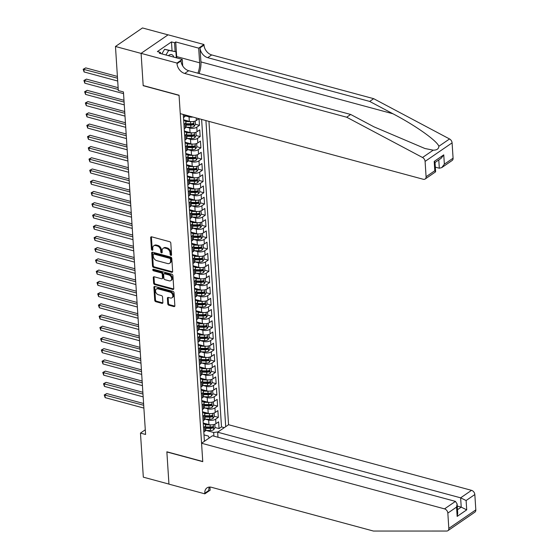 <?xml version="1.0" encoding="UTF-8"?>
<svg xmlns="http://www.w3.org/2000/svg" width="559" height="559" viewBox="0 0 559 559"><rect width="100%" height="100%" fill="white"/><g stroke="black" fill="none" stroke-linecap="round" stroke-linejoin="round"><path stroke-width="0.84" d="M170.907 255.386A0.866 0.615 -124.5 0 0 171.564 254.799L170.809 243.088A1.237 0.88 -124.5 0 0 169.726 241.719L151.615 236.82A1.237 0.88 -124.5 0 0 150.986 236.904A1.237 0.88 -124.5 0 0 150.678 237.652L151.44 249.363A0.866 0.615 -124.5 0 0 152.845 249.747L152.747 248.231A3.962 2.816 -124.5 0 1 153.725 245.834A3.962 2.816 -124.5 0 1 155.737 245.576L157.247 245.981A3.962 2.816 -124.5 0 1 160.699 250.376L160.796 251.892A0.866 0.615 -124.5 0 0 162.208 252.277L162.11 250.76A3.962 2.816 -124.5 0 1 163.088 248.364A3.962 2.816 -124.5 0 1 165.101 248.098L166.61 248.51A3.962 2.816 -124.5 0 1 170.055 252.906L170.153 254.422A0.866 0.615 -124.5 0 0 170.907 255.386M167.763 303.837A1.237 0.88 -124.5 0 0 168.839 305.214L173.926 306.591A1.237 0.88 -124.5 0 0 174.555 306.507A1.237 0.88 -124.5 0 0 174.862 305.759L174.017 292.748A1.237 0.88 -124.5 0 0 172.941 291.379L154.829 286.481A1.237 0.88 -124.5 0 0 154.2 286.564A1.237 0.88 -124.5 0 0 153.893 287.312L154.731 300.323A1.237 0.88 -124.5 0 0 155.807 301.692L161.949 303.355A1.237 0.88 -124.5 0 0 162.578 303.271A1.237 0.88 -124.5 0 0 162.886 302.524L162.522 296.955A1.237 0.88 -124.5 0 0 161.446 295.578L158.4 294.761A3.312 2.355 -124.5 0 1 155.744 292.133A3.312 2.355 -124.5 0 1 156.338 289.08A3.312 2.355 -124.5 0 1 158.022 288.863L169.943 292.084A3.312 2.355 -124.5 0 1 172.598 294.712A3.312 2.355 -124.5 0 1 172.011 297.758A3.312 2.355 -124.5 0 1 170.327 297.982L168.343 297.444A1.237 0.88 -124.5 0 0 167.714 297.528A1.237 0.88 -124.5 0 0 167.407 298.275L167.763 303.837L168.497 303.341A1.237 0.88 -124.5 0 0 169.573 304.711L174.653 306.087A1.237 0.88 -124.5 0 0 174.82 306.115M166.862 451.798L168.951 484.087L143.321 477.162L140.47 433.085L145.592 434.469L123.441 91.949L118.319 90.558L115.468 46.481L141.099 53.405L143.188 85.695L179.069 95.386L202.742 461.489L166.862 451.798M171.704 272.303A1.237 0.88 -124.5 0 0 172.333 272.226A1.237 0.88 -124.5 0 0 172.64 271.471L171.802 258.468A1.237 0.88 -124.5 0 0 170.726 257.091L152.607 252.2A1.237 0.88 -124.5 0 0 151.978 252.284A1.237 0.88 -124.5 0 0 151.678 253.031L152.516 266.035A1.237 0.88 -124.5 0 0 153.592 267.412L171.704 272.303L172.438 271.807A1.237 0.88 -124.5 0 0 172.605 271.835M172.913 275.608L173.751 288.619A1.237 0.88 -124.5 0 1 173.444 289.366A1.237 0.88 -124.5 0 1 172.815 289.443L154.703 284.552A1.237 0.88 -124.5 0 1 153.627 283.182L153.264 277.613A1.237 0.88 -124.5 0 1 153.571 276.866A1.237 0.88 -124.5 0 1 154.2 276.782L161.544 278.766A1.237 0.88 -124.5 0 0 162.173 278.682A1.237 0.88 -124.5 0 0 162.48 277.935L162.243 274.245A1.237 0.88 -124.5 0 0 161.167 272.869L153.515 270.801A0.866 0.615 -124.5 0 1 153.418 269.256L171.83 274.231A1.237 0.88 -124.5 0 1 172.913 275.608M215.026 427.495L219.058 428.585L218.618 421.842L215.956 423.673L215.669 419.18A5.045 2.271 176.3 0 1 208.647 420.075L205.377 419.194M214.3 416.266L218.331 417.349L217.891 410.613L215.229 412.444L214.942 407.951A5.045 2.271 176.3 0 1 207.92 408.846L204.657 407.965M213.573 405.037L217.605 406.12L217.165 399.385L214.502 401.215L214.216 396.722A5.045 2.271 176.3 0 1 207.193 397.617L203.93 396.736M212.846 393.802L216.878 394.892L216.445 388.156L213.776 389.979L213.489 385.486A5.045 2.271 176.3 0 1 206.467 386.388L203.203 385.5M212.12 382.573L216.151 383.663L215.718 376.927L213.049 378.75L212.762 374.257A5.045 2.271 176.3 0 1 205.74 375.152L202.477 374.271M211.4 371.344L215.425 372.434L214.991 365.691L212.329 367.522L212.036 363.029A5.045 2.271 176.3 0 1 205.013 363.923L201.75 363.043M210.673 360.115L214.698 361.198L214.265 354.462L211.602 356.293L211.309 351.8A5.045 2.271 176.3 0 1 204.287 352.694L201.023 351.814M209.946 348.886L213.971 349.969L213.538 343.233L210.876 345.064L210.582 340.571A5.045 2.271 176.3 0 1 203.56 341.465L200.297 340.585M209.22 337.65L213.245 338.74L212.811 332.004L210.149 333.828L209.856 329.342A5.045 2.271 176.3 0 1 202.84 330.236L199.57 329.349M208.493 326.421L212.518 327.511L212.085 320.775L209.422 322.599L209.129 318.106A5.045 2.271 176.3 0 1 202.113 319.007L198.843 318.12M207.766 315.192L211.791 316.282L211.358 309.539L208.696 311.37L208.402 306.877A5.045 2.271 176.3 0 1 201.387 307.771L198.117 306.891M207.04 303.963L211.064 305.046L210.631 298.31L207.969 300.141L207.675 295.648A5.045 2.271 176.3 0 1 200.66 296.543L197.39 295.662M206.313 292.734L210.338 293.817L209.904 287.081L207.242 288.912L206.949 284.419A5.045 2.271 176.3 0 1 199.933 285.314L196.663 284.433M205.586 281.498L209.618 282.588L209.178 275.853L206.516 277.676L206.222 273.19A5.045 2.271 176.3 0 1 199.207 274.085L195.936 273.197M204.86 270.27L208.891 271.36L208.451 264.624L205.789 266.447L205.502 261.954A5.045 2.271 176.3 0 1 198.48 262.856L195.21 261.968M204.133 259.041L208.165 260.131L207.724 253.388L205.062 255.218L204.776 250.725A5.045 2.271 176.3 0 1 197.753 251.62L194.483 250.739M203.406 247.812L207.438 248.902L206.998 242.159L204.335 243.99L204.049 239.497A5.045 2.271 176.3 0 1 197.027 240.391L193.763 239.511M202.679 236.583L206.711 237.666L206.271 230.93L203.609 232.761L203.322 228.268A5.045 2.271 176.3 0 1 196.3 229.162L193.037 228.282M201.953 225.347L205.985 226.437L205.551 219.701L202.882 221.525L202.596 217.039A5.045 2.271 176.3 0 1 195.573 217.933L192.31 217.046M201.226 214.118L205.258 215.208L204.825 208.472L202.155 210.296L201.869 205.803A5.045 2.271 176.3 0 1 194.846 206.704L191.583 205.817M200.506 202.889L204.531 203.979L204.098 197.236L201.436 199.067L201.142 194.574A5.045 2.271 176.3 0 1 194.12 195.468L190.857 194.588M199.78 191.66L203.804 192.75L203.371 186.007L200.709 187.838L200.415 183.345A5.045 2.271 176.3 0 1 193.393 184.239L190.13 183.359M199.053 180.431L203.078 181.514L202.644 174.778L199.982 176.609L199.689 172.116A5.045 2.271 176.3 0 1 192.666 173.01L189.403 172.13M198.326 169.195L202.351 170.285L201.918 163.549L199.256 165.373L198.962 160.887A5.045 2.271 176.3 0 1 191.947 161.782L188.676 160.894M197.6 157.966L201.624 159.056L201.191 152.321L198.529 154.144L198.235 149.651A5.045 2.271 176.3 0 1 191.22 150.553L187.95 149.665M196.873 146.737L200.898 147.828L200.464 141.085L197.802 142.915L197.509 138.422A5.045 2.271 176.3 0 1 190.493 139.317L187.223 138.436M196.146 135.509L200.171 136.599L199.738 129.856L197.075 131.686L196.782 127.193A5.045 2.271 176.3 0 1 189.767 128.088L186.496 127.207M195.419 124.28L199.451 125.363L199.018 118.704M215.956 423.673A5.045 2.271 -3.7 0 1 208.94 424.567L203.231 423.023M215.229 412.444A5.045 2.271 -3.7 0 1 208.214 413.339L202.505 411.794M214.502 401.215A5.045 2.271 -3.7 0 1 207.487 402.11L201.778 400.565M213.776 389.979A5.045 2.271 -3.7 0 1 206.76 390.881L201.051 389.337M213.049 378.75A5.045 2.271 -3.7 0 1 206.033 379.645L200.325 378.108M212.329 367.522A5.045 2.271 -3.7 0 1 205.307 368.416L199.598 366.872M211.602 356.293A5.045 2.271 -3.7 0 1 204.58 357.187L198.871 355.643M210.876 345.064A5.045 2.271 -3.7 0 1 203.853 345.958L198.145 344.414M210.149 333.828A5.045 2.271 -3.7 0 1 203.127 334.729L197.418 333.185M209.422 322.599A5.045 2.271 -3.7 0 1 202.4 323.493L196.691 321.956M208.696 311.37A5.045 2.271 -3.7 0 1 201.673 312.264L195.964 310.72M207.969 300.141A5.045 2.271 -3.7 0 1 200.947 301.035L195.238 299.491M207.242 288.912A5.045 2.271 -3.7 0 1 200.22 289.807L194.511 288.262M206.516 277.676A5.045 2.271 -3.7 0 1 199.493 278.578L193.784 277.033M205.789 266.447A5.045 2.271 -3.7 0 1 198.773 267.342L193.058 265.804M205.062 255.218A5.045 2.271 -3.7 0 1 198.047 256.113L192.338 254.576M204.335 243.99A5.045 2.271 -3.7 0 1 197.32 244.884L191.611 243.34M203.609 232.761A5.045 2.271 -3.7 0 1 196.593 233.655L190.885 232.111M202.882 221.525A5.045 2.271 -3.7 0 1 195.867 222.426L190.158 220.882M202.155 210.296A5.045 2.271 -3.7 0 1 195.14 211.19L189.431 209.653M201.436 199.067A5.045 2.271 -3.7 0 1 194.413 199.961L188.704 198.424M200.709 187.838A5.045 2.271 -3.7 0 1 193.687 188.732L187.978 187.188M199.982 176.609A5.045 2.271 -3.7 0 1 192.96 177.503L187.251 175.959M199.256 165.373A5.045 2.271 -3.7 0 1 192.233 166.275L186.524 164.73M198.529 154.144A5.045 2.271 -3.7 0 1 191.506 155.039L185.798 153.501M197.802 142.915A5.045 2.271 -3.7 0 1 190.78 143.81L185.071 142.272M197.075 131.686A5.045 2.271 -3.7 0 1 190.053 132.581L184.344 131.037M192.876 117.048A5.045 2.271 176.3 0 1 189.04 116.859L185.77 115.979M198.934 118.683L196.349 120.458A5.045 2.271 -3.7 0 1 189.326 121.352L183.618 119.808M217.982 437.243L217.654 432.198L228.561 424.714L208.947 121.387M225.717 426.664L205.922 120.569M183.275 114.448L204.412 441.289M203.266 423.652L203.392 423.68A5.045 2.271 176.3 0 1 205.509 425.364A5.045 2.271 176.3 0 1 204.573 426.796L203.518 427.516M202.54 412.416L202.665 412.451A5.045 2.271 176.3 0 1 204.783 414.128A5.045 2.271 176.3 0 1 203.846 415.561L202.791 416.287M201.813 401.187L201.939 401.222A5.045 2.271 176.3 0 1 204.056 402.899A5.045 2.271 176.3 0 1 203.12 404.332L202.065 405.058M201.086 389.958L201.212 389.993A5.045 2.271 176.3 0 1 203.329 391.67A5.045 2.271 176.3 0 1 202.4 393.103L201.338 393.829M200.367 378.729L200.485 378.764A5.045 2.271 176.3 0 1 202.603 380.441A5.045 2.271 176.3 0 1 201.673 381.874L200.611 382.601M199.64 367.501L199.759 367.529A5.045 2.271 176.3 0 1 201.876 369.213A5.045 2.271 176.3 0 1 200.947 370.645L199.884 371.365M198.913 356.265L199.039 356.3A5.045 2.271 176.3 0 1 201.149 357.977A5.045 2.271 176.3 0 1 200.22 359.409L199.165 360.136M198.186 345.036L198.312 345.071A5.045 2.271 176.3 0 1 200.422 346.748A5.045 2.271 176.3 0 1 199.493 348.18L198.438 348.907M197.46 333.807L197.586 333.842A5.045 2.271 176.3 0 1 199.696 335.519A5.045 2.271 176.3 0 1 198.766 336.951L197.711 337.678M196.733 322.578L196.859 322.613A5.045 2.271 176.3 0 1 198.969 324.29A5.045 2.271 176.3 0 1 198.04 325.722L196.985 326.449M196.006 311.349L196.132 311.377A5.045 2.271 176.3 0 1 198.242 313.061A5.045 2.271 176.3 0 1 197.313 314.493L196.258 315.213M195.28 300.113L195.405 300.148A5.045 2.271 176.3 0 1 197.516 301.825A5.045 2.271 176.3 0 1 196.586 303.257L195.531 303.984M194.553 288.884L194.679 288.919A5.045 2.271 176.3 0 1 196.789 290.596A5.045 2.271 176.3 0 1 195.86 292.029L194.805 292.755M193.826 277.655L193.952 277.69A5.045 2.271 176.3 0 1 196.062 279.367A5.045 2.271 176.3 0 1 195.133 280.8L194.078 281.526M193.1 266.426L193.225 266.461A5.045 2.271 176.3 0 1 195.336 268.138A5.045 2.271 176.3 0 1 194.406 269.571L193.351 270.297M192.373 255.197L192.499 255.225A5.045 2.271 176.3 0 1 194.616 256.909A5.045 2.271 176.3 0 1 193.68 258.342L192.624 259.069M191.646 243.962L191.772 243.997A5.045 2.271 176.3 0 1 193.889 245.674A5.045 2.271 176.3 0 1 192.953 247.113L191.898 247.833M190.919 232.733L191.045 232.768A5.045 2.271 176.3 0 1 193.162 234.445A5.045 2.271 176.3 0 1 192.226 235.877L191.171 236.604M190.2 221.504L190.319 221.539A5.045 2.271 176.3 0 1 192.436 223.216A5.045 2.271 176.3 0 1 191.506 224.648L190.444 225.375M189.473 210.275L189.592 210.31A5.045 2.271 176.3 0 1 191.709 211.987A5.045 2.271 176.3 0 1 190.78 213.419L189.718 214.146M188.746 199.046L188.872 199.074A5.045 2.271 176.3 0 1 190.982 200.758A5.045 2.271 176.3 0 1 190.053 202.19L188.991 202.917M188.02 187.81L188.145 187.845A5.045 2.271 176.3 0 1 190.256 189.522A5.045 2.271 176.3 0 1 189.326 190.961L188.271 191.681M187.293 176.581L187.419 176.616A5.045 2.271 176.3 0 1 189.529 178.293A5.045 2.271 176.3 0 1 188.6 179.725L187.544 180.452M186.566 165.352L186.692 165.387A5.045 2.271 176.3 0 1 188.802 167.064A5.045 2.271 176.3 0 1 187.873 168.497L186.818 169.223M185.84 154.123L185.965 154.158A5.045 2.271 176.3 0 1 188.076 155.835A5.045 2.271 176.3 0 1 187.146 157.268L186.091 157.994M185.113 142.894L185.239 142.922A5.045 2.271 176.3 0 1 187.349 144.606A5.045 2.271 176.3 0 1 186.42 146.039L185.364 146.765M184.386 131.658L184.512 131.693A5.045 2.271 176.3 0 1 186.622 133.37A5.045 2.271 176.3 0 1 185.693 134.81L184.638 135.53M183.659 120.43L183.785 120.465A5.045 2.271 176.3 0 1 185.895 122.142A5.045 2.271 176.3 0 1 184.966 123.574L183.911 124.301M185.441 115.035L185.462 115.406A5.045 2.271 176.3 0 1 184.533 116.838L183.478 117.565M203.811 432.009L204.867 431.289A5.045 2.271 -3.7 0 0 205.796 429.85L205.509 425.364M203.085 420.78L204.14 420.054A5.045 2.271 -3.7 0 0 205.069 418.621L204.783 414.128M202.358 409.551L203.413 408.825A5.045 2.271 -3.7 0 0 204.342 407.392L204.056 402.899M201.631 398.322L202.686 397.596A5.045 2.271 -3.7 0 0 203.616 396.163L203.329 391.67M200.905 387.094L201.96 386.367A5.045 2.271 -3.7 0 0 202.889 384.934L202.603 380.441M200.178 375.858L201.233 375.138A5.045 2.271 -3.7 0 0 202.162 373.698L201.876 369.213M199.451 364.629L200.506 363.902A5.045 2.271 -3.7 0 0 201.436 362.47L201.149 357.977M198.724 353.4L199.78 352.673A5.045 2.271 -3.7 0 0 200.716 351.241L200.422 346.748M197.998 342.171L199.053 341.444A5.045 2.271 -3.7 0 0 199.989 340.012L199.696 335.519M197.271 330.942L198.333 330.215A5.045 2.271 -3.7 0 0 199.263 328.783L198.969 324.29M196.544 319.706L197.607 318.986A5.045 2.271 -3.7 0 0 198.536 317.547L198.242 313.061M195.818 308.477L196.88 307.75A5.045 2.271 -3.7 0 0 197.809 306.318L197.516 301.825M195.091 297.248L196.153 296.522A5.045 2.271 -3.7 0 0 197.082 295.089L196.789 290.596M194.371 286.019L195.426 285.293A5.045 2.271 -3.7 0 0 196.356 283.86L196.062 279.367M193.645 274.79L194.7 274.064A5.045 2.271 -3.7 0 0 195.629 272.631L195.336 268.138M192.918 263.555L193.973 262.835A5.045 2.271 -3.7 0 0 194.902 261.395L194.616 256.909M192.191 252.326L193.246 251.599A5.045 2.271 -3.7 0 0 194.176 250.166L193.889 245.674M191.464 241.097L192.52 240.37A5.045 2.271 -3.7 0 0 193.449 238.938L193.162 234.445M190.738 229.868L191.793 229.141A5.045 2.271 -3.7 0 0 192.722 227.709L192.436 223.216M190.011 218.639L191.066 217.912A5.045 2.271 -3.7 0 0 191.996 216.48L191.709 211.987M189.284 207.403L190.339 206.683A5.045 2.271 -3.7 0 0 191.269 205.251L190.982 200.758M188.558 196.174L189.613 195.447A5.045 2.271 -3.7 0 0 190.542 194.015L190.256 189.522M187.831 184.945L188.886 184.218A5.045 2.271 -3.7 0 0 189.822 182.786L189.529 178.293M187.104 173.716L188.159 172.99A5.045 2.271 -3.7 0 0 189.096 171.557L188.802 167.064M186.378 162.487L187.44 161.761A5.045 2.271 -3.7 0 0 188.369 160.328L188.076 155.835M185.651 151.251L186.713 150.532A5.045 2.271 -3.7 0 0 187.642 149.099L187.349 144.606M184.924 140.023L185.986 139.296A5.045 2.271 -3.7 0 0 186.916 137.863L186.622 133.37M184.197 128.794L185.26 128.067A5.045 2.271 -3.7 0 0 186.189 126.634L185.895 122.142M199.451 125.363L196.782 127.193M200.171 136.599L197.509 138.422M200.898 147.828L198.235 149.651M201.624 159.056L198.962 160.887M202.351 170.285L199.689 172.116M203.078 181.514L200.415 183.345M203.804 192.75L201.142 194.574M204.531 203.979L201.869 205.803M205.258 215.208L202.596 217.039M205.985 226.437L203.322 228.268M206.711 237.666L204.049 239.497M207.438 248.902L204.776 250.725M208.165 260.131L205.502 261.954M208.891 271.36L206.222 273.19M209.618 282.588L206.949 284.419M210.338 293.817L207.675 295.648M211.064 305.046L208.402 306.877M211.791 316.282L209.129 318.106M212.518 327.511L209.856 329.342M213.245 338.74L210.582 340.571M213.971 349.969L211.309 351.8M214.698 361.198L212.036 363.029M215.425 372.434L212.762 374.257M216.151 383.663L213.489 385.486M216.878 394.892L214.216 396.722M217.605 406.12L214.942 407.951M218.331 417.349L215.669 419.18M219.058 428.585L221.504 426.908L201.617 119.402M213.915 436.146L213.678 432.47L206.103 430.423M168.035 34.854L142.468 27.95L115.468 46.481M145.291 429.773L140.47 433.085M203.993 434.881L208.423 436.076L209.164 438.025M213.678 432.47L218.073 431.911M221.504 426.908L224.271 427.656M171.564 254.855A0.866 0.615 -124.5 0 1 170.886 253.919L170.788 252.402A3.962 2.816 -124.5 0 0 167.337 248.007L166.61 248.51M163.088 248.364L163.815 247.861A3.962 2.816 -124.5 0 1 165.827 247.602L167.337 248.007M153.725 245.834L154.459 245.338A3.962 2.816 -124.5 0 1 156.471 245.073L157.98 245.478A3.962 2.816 -124.5 0 1 161.425 249.88L161.523 251.389A0.866 0.615 -124.5 0 0 162.208 252.333M151.447 236.792A1.237 0.88 -124.5 0 0 151.412 237.149L152.167 248.867A0.866 0.615 -124.5 0 0 152.852 249.803M152.439 252.172A1.237 0.88 -124.5 0 0 152.404 252.528L153.243 265.539A1.237 0.88 -124.5 0 0 154.326 266.909L172.438 271.807M170.474 259.299A0.866 0.615 -124.5 0 0 169.719 258.335L153.816 254.045A0.866 0.615 -124.5 0 0 153.159 254.624L153.264 256.225A3.962 2.816 -124.5 0 0 156.716 260.62L167.581 263.555A3.962 2.816 -124.5 0 0 169.594 263.289A3.962 2.816 -124.5 0 0 170.572 260.899L170.474 259.299L171.201 258.796A0.866 0.615 -124.5 0 0 170.446 257.839L169.719 258.335M153.376 254.1L154.109 253.597A0.866 0.615 -124.5 0 1 154.55 253.541L170.446 257.839M169.594 263.289L170.327 262.793A3.962 2.816 -124.5 0 0 171.306 260.396L170.572 260.899M171.201 258.796L171.306 260.396M154.032 276.754A1.237 0.88 -124.5 0 0 153.991 277.11L154.354 282.679A1.237 0.88 -124.5 0 0 155.43 284.056L173.549 288.947A1.237 0.88 -124.5 0 0 173.716 288.975M162.173 278.682L162.907 278.186A1.237 0.88 -124.5 0 0 163.207 277.432L162.969 273.742A1.237 0.88 -124.5 0 0 161.893 272.366L154.249 270.304L153.515 270.801M153.487 269.277A0.866 0.615 -124.5 0 0 154.249 270.304M169.167 280.828A3.312 2.355 -124.5 0 0 170.851 280.604A3.312 2.355 -124.5 0 0 171.445 277.557A3.312 2.355 -124.5 0 0 168.79 274.93L164.584 273.791A1.237 0.88 -124.5 0 0 163.955 273.875A1.237 0.88 -124.5 0 0 163.647 274.623L163.892 278.319A1.237 0.88 -124.5 0 0 164.968 279.689L169.167 280.828M170.851 280.604L171.578 280.101A3.312 2.355 -124.5 0 0 172.172 277.054A3.312 2.355 -124.5 0 0 169.517 274.427L168.79 274.93M163.955 273.875L164.688 273.372A1.237 0.88 -124.5 0 1 165.317 273.295L169.517 274.427M168.168 297.416A1.237 0.88 -124.5 0 0 168.133 297.772L168.497 303.341M172.011 297.758L172.738 297.262A3.312 2.355 -124.5 0 0 173.332 294.209A3.312 2.355 -124.5 0 0 170.677 291.581L169.943 292.084M156.338 289.08L157.065 288.584A3.312 2.355 -124.5 0 1 158.749 288.36L170.677 291.581M154.654 286.453A1.237 0.88 -124.5 0 0 154.619 286.809L155.465 299.82A1.237 0.88 -124.5 0 0 156.541 301.196L162.676 302.852A1.237 0.88 -124.5 0 0 162.851 302.88M117.404 76.443L85.73 67.891L83.906 69.141L84.088 71.95L117.704 81.027M117.523 78.225L83.179 69.253L85.73 67.891M84.088 71.95L83.179 69.253M173.842 57.137A8.196 4.416 105.1 0 0 168.42 55.669M161.837 53.895L164.598 49.276L175.917 51.756L176.302 57.801M165.939 54.999L168.699 50.38L175.917 51.756M164.598 49.276L168.699 50.38M199.067 73.515A16.421 8.846 105.1 0 0 200.926 61.909L200.017 47.871L204.014 45.125L203.972 44.51L168.091 34.819L141.092 53.35L143.174 85.527L179.055 95.219L180.25 113.638L423.226 179.264A3.78 2.69 -124.5 0 0 425.147 179.013A3.78 2.69 -124.5 0 0 426.084 176.728L425.092 161.397A3.78 2.69 -124.5 0 0 422.541 157.498L346.685 117.215L184.701 73.46A8.825 6.282 55.5 0 1 177.014 63.656L176.979 63.041L141.092 53.35M346.685 117.215L350.682 114.469L373.943 126.823L424.917 148.505L433.218 150.168C436.838 150.189 438.717 148.897 438.864 146.29C437.054 140.805 415.372 125.447 392.949 113.777L369.688 101.424L207.703 57.668A8.825 6.282 55.5 0 1 200.017 47.871M435.335 167.148L439.311 168.224L438.78 159.923M369.688 101.424L373.685 98.684L211.7 54.929A8.825 6.282 55.5 0 1 204.014 45.125M177.014 63.656L181.011 60.917A8.825 6.282 55.5 0 0 188.697 70.713L350.682 114.469M426.084 176.728L434.804 170.74L434.196 161.418L443.755 154.857L444.363 164.178L453.083 158.197L452.091 142.866L425.092 161.397M438.864 146.29L449.541 138.96L373.685 98.684M176.979 63.041L182.269 59.408L159.301 53.21L160.468 52.406L160.545 53.545M172.046 50.715L171.473 41.911L157.393 51.575L160.468 52.406M171.473 41.911L174.555 42.743L175.722 41.939L198.683 48.144L203.972 44.51M197.879 73.194A14.178 7.637 105.1 0 0 199.633 62.797L198.683 48.144M182.269 59.408L182.688 65.92M449.541 138.96A3.78 2.69 55.5 0 1 452.091 142.866M453.083 158.197A3.78 2.69 55.5 0 1 452.147 160.482L441.743 167.623L439.311 168.224M175.722 41.939L176.665 56.592A14.178 7.637 -74.9 0 1 176.707 57.912M175.121 51.547L174.555 42.743M434.804 170.74L435.545 171.879L425.147 179.013M434.196 161.418L435.028 162.383L435.629 171.704M443.755 154.857L441.142 158.302L435.035 162.494M444.363 164.178L441.743 167.623M201.561 443.245L444.538 508.879L455.445 501.388L212.469 435.754L201.561 443.245L202.756 461.664L166.868 451.965L168.951 484.143L204.839 493.835L210.128 490.201L209.925 487.064M228.561 424.714L471.537 490.341A3.78 2.69 55.5 0 1 474.829 494.54L475.821 509.871A3.78 2.69 55.5 0 1 474.884 512.156L447.892 530.694A3.78 2.69 -124.5 0 1 446.697 531.043L373.447 531.05L211.463 487.294A8.825 6.282 -124.5 0 0 206.977 487.881A8.825 6.282 -124.5 0 0 204.797 493.22L204.839 493.835M474.829 494.54L466.108 500.529L466.716 509.85L457.157 516.411L456.556 507.09L447.836 513.078L448.821 528.402L475.821 509.871M217.654 432.198L460.63 497.831L471.537 490.341M447.892 530.694A3.78 2.69 -124.5 0 0 448.821 528.402M447.836 513.078A3.78 2.69 -124.5 0 0 444.538 508.879M209.359 487.071A8.825 6.282 -124.5 0 0 208.793 490.474L204.797 493.22M457.255 506.077L461.231 507.153L460.63 497.831L466.108 500.529M466.716 509.85L461.231 507.153L457.493 509.717M457.157 516.411L457.723 513.302L457.122 503.98L455.445 501.388M456.556 507.09L457.122 503.98M189.145 116.034L185.343 115.972M118.131 87.679L86.456 79.119L84.633 80.37L84.814 83.179L123.553 93.646M118.249 89.454L83.906 80.482L86.456 79.119M84.814 83.179L83.906 80.482M191.374 121.631A3.34 1.502 176.3 0 1 190.493 121.673L185.7 121.582M187.544 120.87L184.743 120.821M195.21 121.037L195.426 124.405L194.043 126.53A3.34 1.502 176.3 0 1 190.857 127.284L186.07 127.2M123.986 100.292L87.183 90.348L85.359 91.606L85.541 94.408L124.28 104.875M186.084 125.069L190.717 125.153A3.34 1.502 -3.7 0 0 193.232 124.734L193.141 123.392A3.34 1.502 176.3 0 1 190.626 123.805L186 123.721M193.232 124.734L191.751 124.336A1.705 0.769 176.3 0 1 190.961 124.405L186.035 124.322M124.098 102.066L84.633 91.711L87.183 90.348M85.541 94.408L84.633 91.711M192.1 132.86A3.34 1.502 176.3 0 1 191.213 132.902L186.427 132.811M188.271 132.099L185.469 132.05M195.936 132.266L196.153 135.634L194.77 137.759A3.34 1.502 176.3 0 1 191.576 138.513L186.797 138.429M124.713 111.52L87.91 101.584L86.086 102.835L86.268 105.644L125.006 116.104M186.811 136.298L191.444 136.382A3.34 1.502 -3.7 0 0 193.952 135.97L193.868 134.621A3.34 1.502 176.3 0 1 191.353 135.033L186.727 134.95M193.952 135.97L192.478 135.571A1.705 0.769 176.3 0 1 191.688 135.641L186.762 135.551M124.825 113.295L85.359 102.94L87.91 101.584M86.268 105.644L85.359 102.94M192.827 144.096A3.34 1.502 176.3 0 1 191.94 144.131L187.153 144.047M188.998 143.328L186.196 143.279M196.663 143.495L196.88 146.863L195.496 148.987A3.34 1.502 176.3 0 1 192.303 149.749L187.524 149.658M125.44 122.749L88.636 112.813L86.813 114.064L86.994 116.873L125.733 127.333M187.538 147.527L192.17 147.611A3.34 1.502 -3.7 0 0 194.679 147.199L194.595 145.85A3.34 1.502 176.3 0 1 192.079 146.262L187.454 146.178M194.679 147.199L193.204 146.8A1.705 0.769 176.3 0 1 192.415 146.87L187.489 146.779M125.551 124.531L86.086 114.169L88.636 112.813M86.994 116.873L86.086 114.169M193.554 155.325A3.34 1.502 176.3 0 1 192.666 155.36L187.88 155.276M189.725 154.557L186.923 154.508M197.39 154.724L197.607 158.092L196.216 160.216A3.34 1.502 176.3 0 1 193.03 160.978L188.25 160.887M126.159 133.985L89.363 124.042L87.539 125.293L87.721 128.102L126.46 138.569M188.264 158.756L192.897 158.84A3.34 1.502 -3.7 0 0 195.405 158.428L195.322 157.079A3.34 1.502 176.3 0 1 192.806 157.498L188.18 157.414M195.405 158.428L193.931 158.029A1.705 0.769 176.3 0 1 193.141 158.099L188.215 158.008M126.278 135.76L86.806 125.405L89.363 124.042M87.721 128.102L86.806 125.405M194.28 166.554A3.34 1.502 176.3 0 1 193.393 166.589L188.607 166.505M190.451 165.792L187.649 165.737M198.11 165.953L198.333 169.328L196.943 171.452A3.34 1.502 176.3 0 1 193.756 172.207L188.977 172.123M126.886 145.214L90.09 135.271L88.266 136.522L88.448 139.331L127.186 149.798M188.991 169.992L193.624 170.076A3.34 1.502 -3.7 0 0 196.132 169.656L196.048 168.308A3.34 1.502 176.3 0 1 193.533 168.727L188.907 168.643M196.132 169.656L194.658 169.258A1.705 0.769 176.3 0 1 193.868 169.328L188.942 169.237M127.005 146.989L87.532 136.634L90.09 135.271M88.448 139.331L87.532 136.634M195.007 177.783A3.34 1.502 176.3 0 1 194.12 177.825L189.333 177.734M191.178 177.021L188.376 176.972M198.836 177.189L199.06 180.557L197.669 182.681A3.34 1.502 176.3 0 1 194.483 183.436L189.704 183.352M127.613 156.443L90.817 146.5L88.993 147.758L89.174 150.56L127.913 161.027M189.718 181.221L194.343 181.305A3.34 1.502 -3.7 0 0 196.859 180.885L196.775 179.537A3.34 1.502 176.3 0 1 194.259 179.956L189.634 179.872M196.859 180.885L195.384 180.487A1.705 0.769 176.3 0 1 194.595 180.557L189.669 180.473M127.732 158.218L88.259 147.862L90.817 146.5M89.174 150.56L88.259 147.862M195.734 189.012A3.34 1.502 176.3 0 1 194.846 189.054L190.053 188.963M191.905 188.25L189.103 188.201M199.563 188.418L199.787 191.786L198.396 193.91A3.34 1.502 176.3 0 1 195.21 194.665L190.43 194.581M128.339 167.672L91.543 157.736L89.719 158.987L89.901 161.796L128.64 172.256M190.444 192.45L195.07 192.534A3.34 1.502 -3.7 0 0 197.586 192.121L197.502 190.773A3.34 1.502 176.3 0 1 194.986 191.185L190.36 191.101M197.586 192.121L196.111 191.723A1.705 0.769 176.3 0 1 195.322 191.793L190.395 191.702M128.458 169.447L88.986 159.091L91.543 157.736M89.901 161.796L88.986 159.091M196.461 200.248A3.34 1.502 176.3 0 1 195.573 200.283L190.78 200.199M192.631 199.479L189.829 199.43M200.29 199.647L200.513 203.015L199.123 205.139A3.34 1.502 176.3 0 1 195.936 205.901L191.157 205.81M129.066 178.901L92.27 168.965L90.446 170.215L90.628 173.024L129.367 183.485M191.171 203.679L195.797 203.762A3.34 1.502 -3.7 0 0 198.312 203.35L198.228 202.002A3.34 1.502 176.3 0 1 195.713 202.414L191.08 202.33M198.312 203.35L196.838 202.952A1.705 0.769 176.3 0 1 196.048 203.022L191.122 202.931M129.185 180.683L89.713 170.32L92.27 168.965M90.628 173.024L89.713 170.32M197.187 211.477A3.34 1.502 176.3 0 1 196.3 211.512L191.506 211.428M193.358 210.708L190.556 210.659M201.016 210.876L201.24 214.244L199.849 216.368A3.34 1.502 176.3 0 1 196.663 217.13L191.884 217.039M129.793 190.137L92.997 180.194L91.173 181.444L91.355 184.253L130.093 194.721M191.898 214.908L196.523 214.991A3.34 1.502 -3.7 0 0 199.039 214.579L198.955 213.231A3.34 1.502 176.3 0 1 196.44 213.643L191.807 213.566M199.039 214.579L197.565 214.181A1.705 0.769 176.3 0 1 196.775 214.251L191.849 214.16M129.912 191.912L90.439 181.549L92.997 180.194M91.355 184.253L90.439 181.549M197.914 222.706A3.34 1.502 176.3 0 1 197.027 222.741L192.233 222.657M194.078 221.944L191.283 221.888M201.743 222.105L201.967 225.48L200.576 227.604A3.34 1.502 176.3 0 1 197.39 228.358L192.61 228.275M130.52 201.366L93.723 191.423L91.9 192.673L92.081 195.482L130.813 205.95M192.624 226.143L197.25 226.227A3.34 1.502 -3.7 0 0 199.766 225.808L199.675 224.459A3.34 1.502 176.3 0 1 197.166 224.879L192.534 224.795M199.766 225.808L198.291 225.41A1.705 0.769 176.3 0 1 197.502 225.48L192.576 225.389M130.631 203.141L91.166 192.785L93.723 191.423M92.081 195.482L91.166 192.785M198.634 233.935A3.34 1.502 176.3 0 1 197.753 233.976L192.96 233.886M194.805 233.173L192.003 233.124M202.47 233.341L202.693 236.709L201.303 238.833A3.34 1.502 176.3 0 1 198.117 239.587L193.337 239.504M131.246 212.595L94.45 202.651L92.626 203.909L92.808 206.711L131.54 217.178M193.351 237.372L197.977 237.456A3.34 1.502 -3.7 0 0 200.492 237.037L200.401 235.688A3.34 1.502 176.3 0 1 197.893 236.108L193.26 236.024M200.492 237.037L199.018 236.639A1.705 0.769 176.3 0 1 198.228 236.709L193.302 236.625M131.358 214.37L91.893 204.014L94.45 202.651M92.808 206.711L91.893 204.014M199.36 245.163A3.34 1.502 176.3 0 1 198.48 245.205L193.687 245.115M195.531 244.402L192.729 244.353M203.197 244.569L203.413 247.937L202.03 250.062A3.34 1.502 176.3 0 1 198.843 250.816L194.057 250.732M131.973 223.824L95.177 213.887L93.353 215.138L93.535 217.947L132.266 228.407M194.078 248.601L198.704 248.685A3.34 1.502 -3.7 0 0 201.219 248.273L201.128 246.924A3.34 1.502 176.3 0 1 198.62 247.337L193.987 247.253M201.219 248.273L199.745 247.875A1.705 0.769 176.3 0 1 198.955 247.944L194.029 247.854M132.085 225.598L92.619 215.243L95.177 213.887M93.535 217.947L92.619 215.243M200.087 256.399A3.34 1.502 176.3 0 1 199.207 256.434L194.413 256.35M196.258 255.631L193.456 255.582M203.923 255.798L204.14 259.166L202.756 261.291A3.34 1.502 176.3 0 1 199.57 262.052L194.784 261.961M132.7 235.053L95.903 225.116L94.073 226.367L94.254 229.176L132.993 239.636M194.805 259.83L199.43 259.914A3.34 1.502 -3.7 0 0 201.946 259.502L201.855 258.153A3.34 1.502 176.3 0 1 199.339 258.565L194.714 258.482M201.946 259.502L200.471 259.103A1.705 0.769 176.3 0 1 199.682 259.173L194.756 259.083M132.811 236.834L93.346 226.472L95.903 225.116M94.254 229.176L93.346 226.472M200.814 267.628A3.34 1.502 176.3 0 1 199.933 267.663L195.14 267.579M196.985 266.86L194.183 266.811M204.65 267.027L204.867 270.395L203.483 272.519A3.34 1.502 176.3 0 1 200.297 273.281L195.51 273.19M133.426 246.288L96.623 236.345L94.799 237.596L94.981 240.405L133.72 250.872M195.531 271.059L200.157 271.143A3.34 1.502 -3.7 0 0 202.672 270.731L202.582 269.382A3.34 1.502 176.3 0 1 200.066 269.794L195.44 269.717M202.672 270.731L201.198 270.332A1.705 0.769 176.3 0 1 200.408 270.402L195.482 270.311M133.538 248.063L94.073 237.701L96.623 236.345M94.981 240.405L94.073 237.701M201.54 278.857A3.34 1.502 176.3 0 1 200.66 278.892L195.867 278.808M197.711 278.096L194.909 278.04M205.377 278.256L205.593 281.631L204.21 283.755A3.34 1.502 176.3 0 1 201.023 284.51L196.237 284.426M134.153 257.517L97.35 247.574L95.526 248.825L95.708 251.634L134.446 262.101M196.251 282.295L200.884 282.379A3.34 1.502 -3.7 0 0 203.399 281.96L203.308 280.611A3.34 1.502 176.3 0 1 200.793 281.03L196.167 280.946M203.399 281.96L201.918 281.561A1.705 0.769 176.3 0 1 201.128 281.631L196.209 281.54M134.265 259.292L94.799 248.937L97.35 247.574M95.708 251.634L94.799 248.937M202.267 290.086A3.34 1.502 176.3 0 1 201.387 290.128L196.593 290.037M198.438 289.324L195.636 289.276M206.103 289.492L206.32 292.86L204.936 294.984A3.34 1.502 176.3 0 1 201.75 295.739L196.964 295.655M134.88 268.746L98.077 258.803L96.253 260.061L96.434 262.863L135.173 273.33M196.978 293.524L201.61 293.608A3.34 1.502 -3.7 0 0 204.126 293.189L204.035 291.84A3.34 1.502 176.3 0 1 201.519 292.259L196.894 292.175M204.126 293.189L202.644 292.79A1.705 0.769 176.3 0 1 201.855 292.86L196.929 292.776M134.992 270.521L95.526 260.166L98.077 258.803M96.434 262.863L95.526 260.166M202.994 301.315A3.34 1.502 176.3 0 1 202.106 301.357L197.32 301.266M199.165 300.553L196.363 300.504M206.83 300.721L207.047 304.089L205.663 306.213A3.34 1.502 176.3 0 1 202.47 306.968L197.69 306.884M135.606 279.975L98.803 270.039L96.98 271.29L97.161 274.099L135.9 284.559M197.704 304.753L202.337 304.837A3.34 1.502 -3.7 0 0 204.846 304.424L204.762 303.076A3.34 1.502 176.3 0 1 202.246 303.488L197.62 303.404M204.846 304.424L203.371 304.019A1.705 0.769 176.3 0 1 202.582 304.096L197.655 304.005M135.718 281.75L96.253 271.394L98.803 270.039M97.161 274.099L96.253 271.394M203.721 312.551A3.34 1.502 176.3 0 1 202.833 312.586L198.047 312.502M199.891 311.782L197.089 311.733M207.557 311.95L207.773 315.318L206.39 317.442A3.34 1.502 176.3 0 1 203.197 318.197L198.417 318.113M136.333 291.204L99.53 281.268L97.706 282.519L97.888 285.328L136.627 295.788M198.431 315.982L203.064 316.066A3.34 1.502 -3.7 0 0 205.572 315.653L205.488 314.305A3.34 1.502 176.3 0 1 202.973 314.717L198.347 314.633M205.572 315.653L204.098 315.255A1.705 0.769 176.3 0 1 203.308 315.325L198.382 315.234M136.445 292.979L96.98 282.623L99.53 281.268M97.888 285.328L96.98 282.623M204.447 323.78A3.34 1.502 176.3 0 1 203.56 323.815L198.773 323.731M200.618 323.011L197.816 322.962M208.283 323.179L208.5 326.547L207.109 328.671A3.34 1.502 176.3 0 1 203.923 329.433L199.144 329.342M137.053 302.44L100.257 292.497L98.433 293.748L98.615 296.556L137.353 307.017M199.158 327.211L203.79 327.294A3.34 1.502 -3.7 0 0 206.299 326.882L206.215 325.534A3.34 1.502 176.3 0 1 203.7 325.946L199.074 325.862M206.299 326.882L204.825 326.484A1.705 0.769 176.3 0 1 204.035 326.554L199.109 326.463M137.172 304.215L97.699 293.852L100.257 292.497M98.615 296.556L97.699 293.852M205.174 335.009A3.34 1.502 176.3 0 1 204.287 335.044L199.5 334.96M201.345 334.247L198.543 334.191M209.01 334.408L209.227 337.783L207.836 339.907A3.34 1.502 176.3 0 1 204.65 340.662L199.87 340.578M137.78 313.669L100.983 303.726L99.16 304.976L99.341 307.785L138.08 318.253M199.884 338.447L204.51 338.53A3.34 1.502 -3.7 0 0 207.026 338.111L206.942 336.763A3.34 1.502 176.3 0 1 204.426 337.182L199.801 337.098M207.026 338.111L205.551 337.713A1.705 0.769 176.3 0 1 204.762 337.783L199.836 337.692M137.898 315.444L98.426 305.088L100.983 303.726M99.341 307.785L98.426 305.088M205.901 346.238A3.34 1.502 176.3 0 1 205.013 346.273L200.227 346.189M202.072 345.476L199.27 345.427M209.73 345.644L209.953 349.012L208.563 351.136A3.34 1.502 176.3 0 1 205.377 351.891L200.597 351.807M138.506 324.898L101.71 314.955L99.886 316.212L100.068 319.014L138.807 329.482M200.611 349.675L205.237 349.759A3.34 1.502 -3.7 0 0 207.752 349.34L207.668 347.991A3.34 1.502 176.3 0 1 205.153 348.411L200.527 348.327M207.752 349.34L206.278 348.942A1.705 0.769 176.3 0 1 205.488 349.012L200.562 348.928M138.625 326.673L99.153 316.317L101.71 314.955M100.068 319.014L99.153 316.317M206.627 357.467A3.34 1.502 176.3 0 1 205.74 357.508L200.947 357.418M202.798 356.705L199.996 356.656M210.457 356.873L210.68 360.241L209.29 362.365A3.34 1.502 176.3 0 1 206.103 363.119L201.324 363.036M139.233 336.127L102.437 326.19L100.613 327.441L100.795 330.25L139.533 340.711M201.338 360.904L205.964 360.988A3.34 1.502 -3.7 0 0 208.479 360.569L208.395 359.227A3.34 1.502 176.3 0 1 205.88 359.64L201.254 359.556M208.479 360.569L207.005 360.171A1.705 0.769 176.3 0 1 206.215 360.248L201.289 360.157M139.352 337.902L99.879 327.546L102.437 326.19M100.795 330.25L99.879 327.546M207.354 368.695A3.34 1.502 176.3 0 1 206.467 368.737L201.673 368.647M203.525 367.934L200.723 367.885M211.183 368.101L211.407 371.469L210.016 373.594A3.34 1.502 176.3 0 1 206.83 374.348L202.051 374.264M139.96 347.356L103.163 337.419L101.34 338.67L101.521 341.479L140.26 351.939M202.065 372.133L206.69 372.217A3.34 1.502 -3.7 0 0 209.206 371.805L209.122 370.456A3.34 1.502 176.3 0 1 206.606 370.869L201.974 370.785M209.206 371.805L207.731 371.407A1.705 0.769 176.3 0 1 206.942 371.476L202.016 371.386M140.078 349.13L100.606 338.775L103.163 337.419M101.521 341.479L100.606 338.775M208.081 379.931A3.34 1.502 176.3 0 1 207.193 379.966L202.4 379.882M204.252 379.163L201.45 379.114M211.91 379.33L212.134 382.698L210.743 384.823A3.34 1.502 176.3 0 1 207.557 385.584L202.777 385.493M140.686 358.592L103.89 348.648L102.066 349.899L102.248 352.708L140.987 363.168M202.791 383.362L207.417 383.446A3.34 1.502 -3.7 0 0 209.932 383.034L209.849 381.685A3.34 1.502 176.3 0 1 207.333 382.097L202.7 382.014M209.932 383.034L208.458 382.635A1.705 0.769 176.3 0 1 207.668 382.705L202.742 382.615M140.805 360.366L101.333 350.004L103.89 348.648M102.248 352.708L101.333 350.004M208.807 391.16A3.34 1.502 176.3 0 1 207.92 391.195L203.127 391.111M204.971 390.399L202.176 390.343M212.637 390.559L212.86 393.934L211.47 396.058A3.34 1.502 176.3 0 1 208.283 396.813L203.504 396.722M141.413 369.82L104.617 359.877L102.793 361.128L102.975 363.937L141.707 374.404M203.518 394.598L208.144 394.675A3.34 1.502 -3.7 0 0 210.659 394.263L210.568 392.914A3.34 1.502 176.3 0 1 208.06 393.333L203.427 393.25M210.659 394.263L209.185 393.864A1.705 0.769 176.3 0 1 208.395 393.934L203.469 393.843M141.525 371.595L102.059 361.24L104.617 359.877M102.975 363.937L102.059 361.24M209.527 402.389A3.34 1.502 176.3 0 1 208.647 402.424L203.853 402.34M205.698 401.628L202.896 401.579M213.363 401.788L213.587 405.163L212.196 407.287A3.34 1.502 176.3 0 1 209.01 408.042L204.231 407.958M142.14 381.049L105.344 371.106L103.52 372.364L103.701 375.166L142.433 385.633M204.245 405.827L208.87 405.911A3.34 1.502 -3.7 0 0 211.386 405.492L211.295 404.143A3.34 1.502 176.3 0 1 208.786 404.562L204.154 404.478M211.386 405.492L209.911 405.093A1.705 0.769 176.3 0 1 209.122 405.163L204.196 405.079M142.252 382.824L102.786 372.469L105.344 371.106M103.701 375.166L102.786 372.469M210.254 413.618A3.34 1.502 176.3 0 1 209.373 413.66L204.58 413.569M206.425 412.856L203.623 412.808M214.09 413.024L214.307 416.392L212.923 418.516A3.34 1.502 176.3 0 1 209.737 419.271L204.95 419.187M142.866 392.278L106.07 382.342L104.247 383.593L104.428 386.402L143.16 396.862M204.971 417.056L209.597 417.14A3.34 1.502 -3.7 0 0 212.113 416.721L212.022 415.379A3.34 1.502 176.3 0 1 209.513 415.791L204.88 415.707M212.113 416.721L210.638 416.322A1.705 0.769 176.3 0 1 209.849 416.392L204.922 416.308M142.978 394.053L103.513 383.698L106.07 382.342M104.428 386.402L103.513 383.698M210.981 424.847A3.34 1.502 176.3 0 1 210.1 424.889L205.307 424.798M207.151 424.085L204.349 424.036M214.817 424.253L215.033 427.621L213.65 429.745A3.34 1.502 176.3 0 1 210.463 430.5L205.677 430.416M143.593 403.507L106.797 393.571L104.966 394.822L105.148 397.631L143.887 408.091M205.698 428.285L210.324 428.369A3.34 1.502 -3.7 0 0 212.839 427.956L212.748 426.608A3.34 1.502 176.3 0 1 210.233 427.02L205.607 426.936M212.839 427.956L211.365 427.558A1.705 0.769 176.3 0 1 210.575 427.628L205.649 427.537M143.705 405.282L104.24 394.927L106.797 393.571M105.148 397.631L104.24 394.927M208.94 424.567L208.647 420.075M208.214 413.339L207.92 408.846M207.487 402.11L207.193 397.617M206.76 390.881L206.467 386.388M206.033 379.645L205.74 375.152M205.307 368.416L205.013 363.923M204.58 357.187L204.287 352.694M203.853 345.958L203.56 341.465M203.127 334.729L202.84 330.236M202.4 323.493L202.113 319.007M201.673 312.264L201.387 307.771M200.947 301.035L200.66 296.543M200.22 289.807L199.933 285.314M199.493 278.578L199.207 274.085M198.773 267.342L198.48 262.856M198.047 256.113L197.753 251.62M197.32 244.884L197.027 240.391M196.593 233.655L196.3 229.162M195.867 222.426L195.573 217.933M195.14 211.19L194.846 206.704M194.413 199.961L194.12 195.468M193.687 188.732L193.393 184.239M192.96 177.503L192.666 173.01M192.233 166.275L191.947 161.782M191.506 155.039L191.22 150.553M190.78 143.81L190.493 139.317M190.053 132.581L189.767 128.088M189.326 121.352L189.04 116.859M184.533 116.838L184.4 114.756M204.867 431.289L204.573 426.796M204.14 420.054L203.846 415.561M203.413 408.825L203.12 404.332M202.686 397.596L202.4 393.103M201.96 386.367L201.673 381.874M201.233 375.138L200.947 370.645M200.506 363.902L200.22 359.409M199.78 352.673L199.493 348.18M199.053 341.444L198.766 336.951M198.333 330.215L198.04 325.722M197.607 318.986L197.313 314.493M196.88 307.75L196.586 303.257M196.153 296.522L195.86 292.029M195.426 285.293L195.133 280.8M194.7 274.064L194.406 269.571M193.973 262.835L193.68 258.342M193.246 251.599L192.953 247.113M192.52 240.37L192.226 235.877M191.793 229.141L191.506 224.648M191.066 217.912L190.78 213.419M190.339 206.683L190.053 202.19M189.613 195.447L189.326 190.961M188.886 184.218L188.6 179.725M188.159 172.99L187.873 168.497M187.44 161.761L187.146 157.268M186.713 150.532L186.42 146.039M185.986 139.296L185.693 134.81M185.26 128.067L184.966 123.574M196.349 120.458L196.188 117.942M170.788 252.402L170.055 252.906M165.827 247.602L165.101 248.098M161.523 251.389L160.796 251.892M161.425 249.88L160.699 250.376M157.98 245.478L157.247 245.981M156.471 245.073L155.737 245.576M152.167 248.867L151.44 249.363M151.412 237.149L150.678 237.652M170.886 253.919L170.153 254.422M154.326 266.909L153.592 267.412M153.243 265.539L152.516 266.035M152.404 252.528L151.678 253.031M154.55 253.541L153.816 254.045M173.549 288.947L172.815 289.443M155.43 284.056L154.703 284.552M154.354 282.679L153.627 283.182M153.991 277.11L153.264 277.613M163.207 277.432L162.48 277.935M162.969 273.742L162.243 274.245M161.893 272.366L161.167 272.869M165.317 273.295L164.584 273.791M168.133 297.772L167.407 298.275M158.749 288.36L158.022 288.863M162.676 302.852L161.949 303.355M156.541 301.196L155.807 301.692M155.465 299.82L154.731 300.323M154.619 286.809L153.893 287.312M174.653 306.087L173.926 306.591M169.573 304.711L168.839 305.214M392.949 113.777L200.926 61.909M207.703 57.668L211.7 54.929M188.697 70.713L184.701 73.46M422.541 157.498L433.218 150.168M176.665 56.592L199.633 62.797M194.078 126.474L193.749 121.443M190.626 123.805L190.493 121.673M190.857 127.284L190.717 125.153M194.805 137.703L194.476 132.672M191.353 135.033L191.213 132.902M191.576 138.513L191.444 136.382M195.531 148.939L195.203 143.901M192.079 146.262L191.94 144.131M192.303 149.749L192.17 147.611M196.251 160.167L195.929 155.129M192.806 157.498L192.666 155.36M193.03 160.978L192.897 158.84M196.978 171.396L196.656 166.365M193.533 168.727L193.393 166.589M193.756 172.207L193.624 170.076M197.704 182.625L197.383 177.594M194.259 179.956L194.12 177.825M194.483 183.436L194.343 181.305M198.431 193.854L198.11 188.823M194.986 191.185L194.846 189.054M195.21 194.665L195.07 192.534M199.158 205.09L198.836 200.052M195.713 202.414L195.573 200.283M195.936 205.901L195.797 203.762M199.884 216.319L199.563 211.281M196.44 213.643L196.3 211.512M196.663 217.13L196.523 214.991M200.611 227.548L200.283 222.517M197.166 224.879L197.027 222.741M197.39 228.358L197.25 226.227M201.338 238.777L201.009 233.746M197.893 236.108L197.753 233.976M198.117 239.587L197.977 237.456M202.065 250.006L201.736 244.975M198.62 247.337L198.48 245.205M198.843 250.816L198.704 248.685M202.791 261.242L202.463 256.204M199.339 258.565L199.207 256.434M199.57 262.052L199.43 259.914M203.518 272.471L203.19 267.433M200.066 269.794L199.933 267.663M200.297 273.281L200.157 271.143M204.245 283.699L203.916 278.668M200.793 281.03L200.66 278.892M201.023 284.51L200.884 282.379M204.971 294.928L204.643 289.897M201.519 292.259L201.387 290.128M201.75 295.739L201.61 293.608M205.698 306.157L205.37 301.126M202.246 303.488L202.106 301.357M202.47 306.968L202.337 304.837M206.425 317.393L206.096 312.355M202.973 314.717L202.833 312.586M203.197 318.197L203.064 316.066M207.144 328.622L206.823 323.584M203.7 325.946L203.56 323.815M203.923 329.433L203.79 327.294M207.871 339.851L207.55 334.813M204.426 337.182L204.287 335.044M204.65 340.662L204.51 338.53M208.598 351.08L208.276 346.049M205.153 348.411L205.013 346.273M205.377 351.891L205.237 349.759M209.325 362.309L209.003 357.278M205.88 359.64L205.74 357.508M206.103 363.119L205.964 360.988M210.051 373.545L209.73 368.507M206.606 370.869L206.467 368.737M206.83 374.348L206.69 372.217M210.778 384.774L210.457 379.736M207.333 382.097L207.193 379.966M207.557 385.584L207.417 383.446M211.505 396.003L211.176 390.965M208.06 393.333L207.92 391.195M208.283 396.813L208.144 394.675M212.231 407.231L211.903 402.201M208.786 404.562L208.647 402.424M209.01 408.042L208.87 405.911M212.958 418.46L212.63 413.429M209.513 415.791L209.373 413.66M209.737 419.271L209.597 417.14M213.685 429.696L213.356 424.658M210.233 427.02L210.1 424.889M210.463 430.5L210.324 428.369"/></g></svg>
